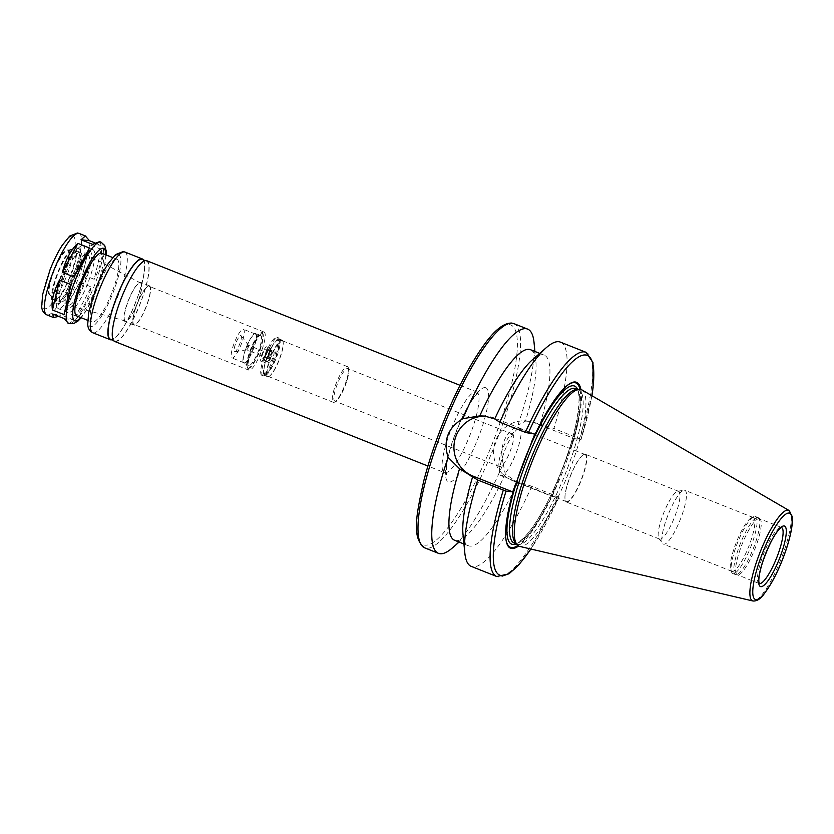 <?xml version="1.0" encoding="UTF-8"?>
<svg xmlns="http://www.w3.org/2000/svg" width="834" height="834" viewBox="0 0 834 834"><rect width="100%" height="100%" fill="white"/><g stroke="black" fill="none" stroke-linecap="round" stroke-linejoin="round"><path stroke-width="0.63" stroke-dasharray="4.17 3.13" d="M64.239 318.609L72.694 319.589L61.122 314.981L58.651 316.388M52.657 314.001L61.122 314.981M79.72 282.361C72.933 293.912 67.773 303.576 64.228 311.343L79.72 282.361L91.292 286.969C87.987 299.896 82.827 309.56 75.811 315.95L91.292 286.969M101.248 249.345L89.665 244.737L82.639 274.699L94.221 279.307L101.248 249.345C102.634 257.685 100.299 267.672 94.221 279.307M82.639 274.699L89.665 244.737M67.742 323.175C69.42 323.811 71.078 322.612 72.694 319.589M64.228 311.343L75.811 315.95M95.066 242.944L101.06 245.321L100.111 241.777M101.06 245.321L92.595 244.352M534.782 434.066L495.135 418.303A31.004 30.149 -83.4 0 0 487.65 416.416A31.004 30.149 -83.4 0 0 486.107 416.281M534.041 342.566A120.659 27.241 -68.3 0 1 517.997 425.048C504.059 434.212 499.139 447.107 503.215 463.746A120.659 27.241 -68.3 0 1 452.372 547.938M530.403 349.675A102.561 23.154 -68.3 0 1 535.855 361.122A102.561 23.154 -68.3 0 1 525.451 421.191L517.997 425.048M532.426 359.767A102.561 23.154 -68.3 0 1 544.248 355.18A102.561 23.154 -68.3 0 1 540.067 424.183L530.205 421.337L525.451 421.191M560.396 342.128A120.659 27.241 -68.3 0 1 553.891 428.447L540.067 424.183M580.881 389.436A89.29 20.162 -68.3 0 1 572.614 443.344L574.407 438.642L581.058 439.414L553.891 428.447M591.817 395.66A118.24 26.698 -68.3 0 1 581.058 439.414L591.921 395.723M579.953 389.269A88.446 19.974 -68.3 0 1 571.092 446.002L572.614 443.344M531.466 441.426A88.446 19.974 -68.3 0 1 565.598 386.861A88.446 19.974 -68.3 0 1 565.921 386.58M503.215 463.746L505.268 474.035L515.527 481.041L531.811 486.285L558.968 497.252L552.316 496.48L512.67 480.707A31.004 30.149 96.6 0 1 494.458 444.418A31.004 30.149 96.6 0 1 527.276 420.993A31.004 30.149 96.6 0 1 534.761 422.88L574.407 438.642M530.945 549.043L558.968 497.252A118.24 26.698 -68.3 0 1 530.82 549.022M552.316 496.48L571.092 446.002M581.83 389.853A84.276 19.026 -68.3 0 1 567.787 474.911A84.276 19.026 -68.3 0 1 519.572 546.385M576.534 389.447A83.129 18.775 -68.3 0 1 577.482 389.468A83.129 18.775 -68.3 0 1 578.598 389.749A83.129 18.775 -68.3 0 1 565.316 473.931A83.129 18.775 -68.3 0 1 517.153 544.237A83.129 18.775 -68.3 0 1 515.454 543.038M554.756 488.776A88.446 19.974 -68.3 0 1 517.81 545.519M505.769 537.836A88.446 19.974 -68.3 0 1 505.727 537.409A88.446 19.974 -68.3 0 1 515.141 484.2M554.11 491.779A89.29 20.162 -68.3 0 1 518.602 546.03M531.811 486.285A120.659 27.241 -68.3 0 1 471.22 566.359M517.977 482.01A102.561 23.154 -68.3 0 1 468.447 545.78A102.561 23.154 -68.3 0 1 462.995 534.323M505.268 474.035A102.561 23.154 -68.3 0 1 466.425 535.689A102.561 23.154 -68.3 0 1 454.603 540.265M146.753 260.719A43.441 9.81 -68.3 0 1 139.82 304.702A43.441 9.81 -68.3 0 1 114.654 341.44M146.002 261.021A42.951 9.695 -68.3 0 1 146.576 261.167A42.951 9.695 -68.3 0 1 139.716 304.66A42.951 9.695 -68.3 0 1 114.831 340.991A42.951 9.695 -68.3 0 1 121.211 298.708A42.951 9.695 -68.3 0 1 146.002 261.021M142.207 259.426A42.951 9.695 -68.3 0 1 135.348 302.93A42.951 9.695 -68.3 0 1 110.463 339.25M143.563 259.968A43.441 9.81 -68.3 0 1 135.442 302.971A43.441 9.81 -68.3 0 1 111.819 339.792M116.52 259.145A33.787 7.631 -68.3 0 1 116.979 259.259A33.787 7.631 -68.3 0 1 111.579 293.474A33.787 7.631 -68.3 0 1 92.001 322.049A33.787 7.631 -68.3 0 1 97.025 288.793A33.787 7.631 -68.3 0 1 116.52 259.145M101.685 253.182A33.787 7.631 -68.3 0 1 96.285 287.396A33.787 7.631 -68.3 0 1 76.718 315.961M67.21 249.908A24.134 5.452 -68.3 0 1 67.533 249.992A24.134 5.452 -68.3 0 1 63.676 274.428A24.134 5.452 -68.3 0 1 49.696 294.829A24.134 5.452 -68.3 0 1 53.282 271.081A24.134 5.452 -68.3 0 1 67.21 249.908M67.867 250.169A24.134 5.452 -68.3 0 1 68.19 250.252A24.134 5.452 -68.3 0 1 64.333 274.688A24.134 5.452 -68.3 0 1 50.353 295.09A24.134 5.452 -68.3 0 1 49.759 294.621A24.134 5.452 -68.3 0 1 54.21 270.654A24.134 5.452 -68.3 0 1 67.429 250.179A24.134 5.452 -68.3 0 1 67.867 250.169M73.767 249.22A27.199 6.14 -68.3 0 1 69.41 277.774A27.199 6.14 -68.3 0 1 53.355 299.323A27.199 6.14 -68.3 0 1 58.37 272.311A27.199 6.14 -68.3 0 1 73.277 249.241A27.199 6.14 -68.3 0 1 73.767 249.22M74.601 247.02A29.565 6.672 -68.3 0 1 74.997 247.114A29.565 6.672 -68.3 0 1 70.285 277.055A29.565 6.672 -68.3 0 1 53.157 302.054A29.565 6.672 -68.3 0 1 57.546 272.958A29.565 6.672 -68.3 0 1 74.601 247.02M78.532 248.584A29.565 6.672 -68.3 0 1 78.938 248.678A29.565 6.672 -68.3 0 1 74.216 278.619A29.565 6.672 -68.3 0 1 57.087 303.618A29.565 6.672 -68.3 0 1 61.476 274.522A29.565 6.672 -68.3 0 1 78.532 248.584M77.51 251.284A26.667 6.026 -68.3 0 1 77.864 251.368A26.667 6.026 -68.3 0 1 73.6 278.368A26.667 6.026 -68.3 0 1 58.151 300.928A26.667 6.026 -68.3 0 1 62.123 274.678A26.667 6.026 -68.3 0 1 77.51 251.284M80.127 252.327A26.667 6.026 -68.3 0 1 80.481 252.41A26.667 6.026 -68.3 0 1 76.228 279.411A26.667 6.026 -68.3 0 1 60.778 301.971A26.667 6.026 -68.3 0 1 64.739 275.72A26.667 6.026 -68.3 0 1 80.127 252.327M82.66 245.686A33.787 7.631 -68.3 0 1 83.119 245.801A33.787 7.631 -68.3 0 1 77.718 280.005A33.787 7.631 -68.3 0 1 58.151 308.58A33.787 7.631 -68.3 0 1 63.165 275.324A33.787 7.631 -68.3 0 1 82.66 245.686M92.491 249.595A33.787 7.631 -68.3 0 1 92.949 249.71A33.787 7.631 -68.3 0 1 87.549 283.914A33.787 7.631 -68.3 0 1 67.971 312.489A33.787 7.631 -68.3 0 1 66.668 310.978A33.787 7.631 -68.3 0 1 73.371 278.275A33.787 7.631 -68.3 0 1 90.958 249.908A33.787 7.631 -68.3 0 1 92.491 249.595M89.447 250.971A31.369 7.079 -68.3 0 1 83.827 285.353A31.369 7.079 -68.3 0 1 65.469 307.975A31.369 7.079 -68.3 0 1 71.693 277.607A31.369 7.079 -68.3 0 1 88.029 251.263A31.369 7.079 -68.3 0 1 89.447 250.971M87.82 255.246A26.782 6.046 -68.3 0 1 88.31 255.402A26.782 6.046 -68.3 0 1 83.9 282.465A26.782 6.046 -68.3 0 1 68.513 305.171A26.782 6.046 -68.3 0 1 72.245 279.056A26.782 6.046 -68.3 0 1 87.82 255.246M140.175 282.862A20.464 4.618 -68.3 0 1 140.55 282.987A20.464 4.618 -68.3 0 1 137.183 303.659A20.464 4.618 -68.3 0 1 125.434 320.996A20.464 4.618 -68.3 0 1 128.28 301.053A20.464 4.618 -68.3 0 1 140.175 282.862M140.404 282.257A21.111 4.764 -68.3 0 1 140.685 282.33A21.111 4.764 -68.3 0 1 137.318 303.712A21.111 4.764 -68.3 0 1 125.079 321.57A21.111 4.764 -68.3 0 1 128.217 300.782A21.111 4.764 -68.3 0 1 140.404 282.257M149.14 285.728A21.111 4.764 -68.3 0 1 149.422 285.801A21.111 4.764 -68.3 0 1 146.054 307.183A21.111 4.764 -68.3 0 1 133.815 325.041A21.111 4.764 -68.3 0 1 136.953 304.264A21.111 4.764 -68.3 0 1 149.14 285.728M148.932 286.291A20.516 4.629 -68.3 0 1 149.203 286.364A20.516 4.629 -68.3 0 1 145.929 307.131A20.516 4.629 -68.3 0 1 134.045 324.478A20.516 4.629 -68.3 0 1 137.089 304.295A20.516 4.629 -68.3 0 1 148.932 286.291M263.825 331.995A20.516 4.629 -68.3 0 1 264.107 332.057A20.516 4.629 -68.3 0 1 260.823 352.834A20.516 4.629 -68.3 0 1 248.939 370.181A20.516 4.629 -68.3 0 1 248.146 369.264A20.516 4.629 -68.3 0 1 252.222 349.404A20.516 4.629 -68.3 0 1 262.898 332.182A20.516 4.629 -68.3 0 1 263.825 331.995M262.001 332.818A19.067 4.306 -68.3 0 1 262.262 332.881A19.067 4.306 -68.3 0 1 259.207 352.188A19.067 4.306 -68.3 0 1 248.167 368.315A19.067 4.306 -68.3 0 1 247.427 367.46A19.067 4.306 -68.3 0 1 251.211 349.008A19.067 4.306 -68.3 0 1 261.136 332.995A19.067 4.306 -68.3 0 1 262.001 332.818M261.563 332.651A19.067 4.306 -68.3 0 1 261.824 332.714A19.067 4.306 -68.3 0 1 258.78 352.011A19.067 4.306 -68.3 0 1 247.729 368.138A19.067 4.306 -68.3 0 1 250.565 349.373A19.067 4.306 -68.3 0 1 261.563 332.651M260.5 335.435A16.065 3.628 -68.3 0 1 260.708 335.497A16.065 3.628 -68.3 0 1 258.144 351.771A16.065 3.628 -68.3 0 1 248.834 365.355A16.065 3.628 -68.3 0 1 251.222 349.54A16.065 3.628 -68.3 0 1 260.5 335.435M255.475 333.444A16.065 3.628 -68.3 0 1 255.694 333.496A16.065 3.628 -68.3 0 1 253.119 349.769A16.065 3.628 -68.3 0 1 243.809 363.363A16.065 3.628 -68.3 0 1 246.197 347.538A16.065 3.628 -68.3 0 1 255.475 333.444M255.246 334.027A15.439 3.492 -68.3 0 1 255.454 334.08A15.439 3.492 -68.3 0 1 252.994 349.717A15.439 3.492 -68.3 0 1 244.039 362.78A15.439 3.492 -68.3 0 1 246.343 347.58A15.439 3.492 -68.3 0 1 255.246 334.027M243.236 329.242A15.439 3.492 -68.3 0 1 243.445 329.294A15.439 3.492 -68.3 0 1 240.974 344.942A15.439 3.492 -68.3 0 1 232.029 357.994A15.439 3.492 -68.3 0 1 234.323 342.795A15.439 3.492 -68.3 0 1 243.236 329.242M240.828 335.549A8.684 1.96 -68.3 0 1 241.162 335.748A8.684 1.96 -68.3 0 1 239.556 344.369A8.684 1.96 -68.3 0 1 234.802 351.739A8.684 1.96 -68.3 0 1 235.615 343.712A8.684 1.96 -68.3 0 1 240.828 335.549M248.428 345.307A2.408 0.542 -68.3 0 1 248.459 345.318A2.408 0.542 -68.3 0 1 248.522 345.359A2.408 0.542 -68.3 0 1 248.073 347.757A2.408 0.542 -68.3 0 1 246.749 349.811A2.408 0.542 -68.3 0 1 246.676 349.8A2.408 0.542 -68.3 0 1 247.031 347.424A2.408 0.542 -68.3 0 1 248.428 345.307M270.268 353.991A2.408 0.542 -68.3 0 1 270.299 354.002A2.408 0.542 -68.3 0 1 269.914 356.452A2.408 0.542 -68.3 0 1 268.517 358.484A2.408 0.542 -68.3 0 1 268.882 356.108A2.408 0.542 -68.3 0 1 270.268 353.991M271.342 351.187A5.431 1.23 -68.3 0 1 271.415 351.197A5.431 1.23 -68.3 0 1 270.55 356.702A5.431 1.23 -68.3 0 1 267.401 361.289A5.431 1.23 -68.3 0 1 268.214 355.951A5.431 1.23 -68.3 0 1 271.342 351.187M265.879 349.008A5.431 1.23 -68.3 0 1 265.952 349.029A5.431 1.23 -68.3 0 1 265.087 354.523A5.431 1.23 -68.3 0 1 261.939 359.12A5.431 1.23 -68.3 0 1 262.752 353.772A5.431 1.23 -68.3 0 1 265.879 349.008M266.744 346.756A7.84 1.772 -68.3 0 1 264.128 357.911A7.84 1.772 -68.3 0 1 260.979 357.546A7.84 1.772 -68.3 0 1 266.744 346.756M270.018 348.059A7.84 1.772 -68.3 0 1 267.401 359.214A7.84 1.772 -68.3 0 1 264.253 358.849A7.84 1.772 -68.3 0 1 270.018 348.059M269.372 349.748A6.036 1.366 -68.3 0 1 269.455 349.769A6.036 1.366 -68.3 0 1 268.496 355.878A6.036 1.366 -68.3 0 1 264.993 360.986A6.036 1.366 -68.3 0 1 265.89 355.044A6.036 1.366 -68.3 0 1 269.372 349.748M273.74 351.489A6.036 1.366 -68.3 0 1 273.823 351.51A6.036 1.366 -68.3 0 1 272.864 357.619A6.036 1.366 -68.3 0 1 269.361 362.717A6.036 1.366 -68.3 0 1 270.258 356.785A6.036 1.366 -68.3 0 1 273.74 351.489M278.035 340.241A18.098 4.087 -68.3 0 1 278.983 341.106A18.098 4.087 -68.3 0 1 275.387 358.62A18.098 4.087 -68.3 0 1 265.973 373.82A18.098 4.087 -68.3 0 1 266.859 358.088A18.098 4.087 -68.3 0 1 278.035 340.241M276.711 337.113A20.516 4.629 -68.3 0 1 276.992 337.186A20.516 4.629 -68.3 0 1 277.785 338.104A20.516 4.629 -68.3 0 1 273.719 357.953A20.516 4.629 -68.3 0 1 263.033 375.185A20.516 4.629 -68.3 0 1 261.834 375.3A20.516 4.629 -68.3 0 1 264.878 355.117A20.516 4.629 -68.3 0 1 276.711 337.113M277.805 337.551A20.516 4.629 -68.3 0 1 278.087 337.624A20.516 4.629 -68.3 0 1 278.587 338.02A20.516 4.629 -68.3 0 1 274.803 358.391A20.516 4.629 -68.3 0 1 263.565 375.8A20.516 4.629 -68.3 0 1 262.918 375.738A20.516 4.629 -68.3 0 1 265.973 355.545A20.516 4.629 -68.3 0 1 277.805 337.551M278.827 338.865A19.672 4.441 -68.3 0 1 279.098 338.927A19.672 4.441 -68.3 0 1 279.578 339.313A19.672 4.441 -68.3 0 1 275.95 358.849A19.672 4.441 -68.3 0 1 265.181 375.54A19.672 4.441 -68.3 0 1 264.555 375.477A19.672 4.441 -68.3 0 1 267.485 356.118A19.672 4.441 -68.3 0 1 278.827 338.865M281.871 340.074A19.672 4.441 -68.3 0 1 282.142 340.147A19.672 4.441 -68.3 0 1 283.185 342.336A19.672 4.441 -68.3 0 1 278.994 360.059A19.672 4.441 -68.3 0 1 269.872 375.811A19.672 4.441 -68.3 0 1 267.599 376.697A19.672 4.441 -68.3 0 1 270.529 357.338A19.672 4.441 -68.3 0 1 281.871 340.074M281.955 340.626A19.182 4.337 -68.3 0 1 282.215 340.689A19.182 4.337 -68.3 0 1 283.237 342.837A19.182 4.337 -68.3 0 1 279.15 360.121A19.182 4.337 -68.3 0 1 270.247 375.488A19.182 4.337 -68.3 0 1 268.037 376.342A19.182 4.337 -68.3 0 1 270.883 357.463A19.182 4.337 -68.3 0 1 281.955 340.626M347.236 366.585A19.182 4.337 -68.3 0 1 347.497 366.658A19.182 4.337 -68.3 0 1 348.508 368.795A19.182 4.337 -68.3 0 1 344.432 386.079A19.182 4.337 -68.3 0 1 335.529 401.446A19.182 4.337 -68.3 0 1 333.308 402.311A19.182 4.337 -68.3 0 1 336.165 383.421A19.182 4.337 -68.3 0 1 347.236 366.585M347.517 368.513A17.493 3.951 -68.3 0 1 347.747 368.576A17.493 3.951 -68.3 0 1 348.685 370.525A17.493 3.951 -68.3 0 1 344.953 386.288A17.493 3.951 -68.3 0 1 336.842 400.31A17.493 3.951 -68.3 0 1 334.82 401.091A17.493 3.951 -68.3 0 1 337.416 383.869A17.493 3.951 -68.3 0 1 347.517 368.513M512.483 434.118A17.493 3.951 -68.3 0 1 512.712 434.18A17.493 3.951 -68.3 0 1 509.918 451.903A17.493 3.951 -68.3 0 1 499.785 466.696A17.493 3.951 -68.3 0 1 498.857 464.736A17.493 3.951 -68.3 0 1 502.579 448.973A17.493 3.951 -68.3 0 1 510.7 434.962A17.493 3.951 -68.3 0 1 512.483 434.118M519.374 428.436A25.333 5.723 -68.3 0 1 519.707 428.52A25.333 5.723 -68.3 0 1 515.662 454.186A25.333 5.723 -68.3 0 1 500.984 475.609A25.333 5.723 -68.3 0 1 499.639 472.784A25.333 5.723 -68.3 0 1 505.029 449.953A25.333 5.723 -68.3 0 1 516.788 429.656A25.333 5.723 -68.3 0 1 519.374 428.436M584.717 454.426A25.333 5.723 -68.3 0 1 585.051 454.509A25.333 5.723 -68.3 0 1 581.006 480.165A25.333 5.723 -68.3 0 1 566.328 501.599A25.333 5.723 -68.3 0 1 564.983 498.774A25.333 5.723 -68.3 0 1 570.373 475.943A25.333 5.723 -68.3 0 1 582.132 455.645A25.333 5.723 -68.3 0 1 584.717 454.426M585.03 454.165A25.698 5.807 -68.3 0 1 585.374 454.249A25.698 5.807 -68.3 0 1 581.267 480.28A25.698 5.807 -68.3 0 1 566.38 502.016A25.698 5.807 -68.3 0 1 565.014 499.139A25.698 5.807 -68.3 0 1 570.487 475.985A25.698 5.807 -68.3 0 1 582.413 455.395A25.698 5.807 -68.3 0 1 585.03 454.165M678.219 491.226A25.698 5.807 -68.3 0 1 678.563 491.309A25.698 5.807 -68.3 0 1 674.466 517.341A25.698 5.807 -68.3 0 1 659.569 539.077A25.698 5.807 -68.3 0 1 658.933 538.576A25.698 5.807 -68.3 0 1 663.676 513.046A25.698 5.807 -68.3 0 1 677.761 491.236A25.698 5.807 -68.3 0 1 678.219 491.226M684.485 490.215A28.961 6.536 -68.3 0 1 684.881 490.319A28.961 6.536 -68.3 0 1 680.252 519.645A28.961 6.536 -68.3 0 1 663.478 544.133A28.961 6.536 -68.3 0 1 662.759 543.57A28.961 6.536 -68.3 0 1 668.097 514.807A28.961 6.536 -68.3 0 1 683.974 490.236A28.961 6.536 -68.3 0 1 684.485 490.215M752.862 517.414A28.961 6.536 -68.3 0 1 753.248 517.507A28.961 6.536 -68.3 0 1 748.619 546.833A28.961 6.536 -68.3 0 1 731.845 571.321A28.961 6.536 -68.3 0 1 730.73 570.029A28.961 6.536 -68.3 0 1 736.474 541.996A28.961 6.536 -68.3 0 1 751.549 517.685A28.961 6.536 -68.3 0 1 752.862 517.414M754.989 516.444A30.649 6.922 -68.3 0 1 755.406 516.548A30.649 6.922 -68.3 0 1 750.506 547.584A30.649 6.922 -68.3 0 1 732.752 573.5A30.649 6.922 -68.3 0 1 731.574 572.134A30.649 6.922 -68.3 0 1 737.642 542.465A30.649 6.922 -68.3 0 1 753.602 516.726A30.649 6.922 -68.3 0 1 754.989 516.444M757.731 517.539A30.649 6.922 -68.3 0 1 758.137 517.633A30.649 6.922 -68.3 0 1 758.523 517.851A30.649 6.922 -68.3 0 1 753.248 548.668A30.649 6.922 -68.3 0 1 735.911 574.699A30.649 6.922 -68.3 0 1 735.494 574.595A30.649 6.922 -68.3 0 1 740.039 544.425A30.649 6.922 -68.3 0 1 757.731 517.539M759.19 518.633A30.16 6.808 -68.3 0 1 759.597 518.738A30.16 6.808 -68.3 0 1 759.962 518.946A30.16 6.808 -68.3 0 1 754.77 549.283A30.16 6.808 -68.3 0 1 737.715 574.897A30.16 6.808 -68.3 0 1 737.298 574.793A30.16 6.808 -68.3 0 1 741.78 545.102A30.16 6.808 -68.3 0 1 759.19 518.633M79.167 233.447A43.795 9.893 -68.3 0 1 72.172 277.805A43.795 9.893 -68.3 0 1 46.798 314.845M101.018 242.141A43.795 9.893 -68.3 0 1 94.023 286.489A43.795 9.893 -68.3 0 1 68.649 323.529M495.135 418.303L492.279 417.97M513.869 323.623A120.659 27.241 -68.3 0 1 494.593 445.804A120.659 27.241 -68.3 0 1 424.694 547.855M585.958 352.292A120.659 27.241 -68.3 0 1 579.453 438.611M512.67 480.707L515.527 481.041M534.761 422.88L537.617 423.203M788.954 510.439A48.758 11.009 -68.3 0 1 780.832 559.645A48.758 11.009 -68.3 0 1 752.946 600.991M575.585 388.55A83.129 18.775 -68.3 0 1 562.304 472.732A83.129 18.775 -68.3 0 1 514.14 543.038C515.589 543.851 518.289 542.611 522.23 539.348C526.952 535.126 532.301 528.172 538.274 518.477C546.061 505.696 553.422 490.726 560.365 473.556C577.952 432.033 583.31 389.197 575.585 388.55M577.618 389.353A85.058 19.203 -68.3 0 1 560.959 472.2A85.058 19.203 -68.3 0 1 516.173 543.851L517.153 544.237M557.362 496.449A120.659 27.241 -68.3 0 1 496.772 576.523M509.209 324.593A118.24 26.698 -68.3 0 1 469.792 492.748A118.24 26.698 -68.3 0 1 422.296 487.254A118.24 26.698 -68.3 0 1 509.209 324.593M485.148 387.612A50.676 11.447 -68.3 0 1 468.249 459.67A50.676 11.447 -68.3 0 1 447.9 457.324A50.676 11.447 -68.3 0 1 485.148 387.612M476.016 391.751A43.441 9.81 -68.3 0 1 476.6 391.897A43.441 9.81 -68.3 0 1 469.657 435.89A43.441 9.81 -68.3 0 1 444.491 472.617A43.441 9.81 -68.3 0 1 450.944 429.864A43.441 9.81 -68.3 0 1 476.016 391.751M124.912 252.035A43.441 9.81 -68.3 0 1 117.969 296.018A43.441 9.81 -68.3 0 1 92.803 332.756M118.24 254.651A38.614 8.715 -68.3 0 1 105.365 309.55A38.614 8.715 -68.3 0 1 89.864 307.767A38.614 8.715 -68.3 0 1 118.24 254.651M105.762 254.808A38.969 8.799 -68.3 0 1 97.38 287.824A38.969 8.799 -68.3 0 1 80.794 317.587M72.495 236.064A38.969 8.799 -68.3 0 1 59.506 291.483A38.969 8.799 -68.3 0 1 43.848 289.679A38.969 8.799 -68.3 0 1 72.495 236.064M759.305 583.529A30.16 6.808 -68.3 0 1 759.138 583.477A30.16 6.808 -68.3 0 1 763.621 553.786A30.16 6.808 -68.3 0 1 781.031 527.317A30.16 6.808 -68.3 0 1 781.437 527.422A30.16 6.808 -68.3 0 1 781.594 527.495M487.65 416.416L484.721 416.072M535.855 361.122L534.907 351.468M544.248 355.18L539.744 353.387M565.598 386.861L566.244 386.298M527.276 420.993L530.205 421.326M578.598 389.749L577.66 389.374M505.727 537.409L505.811 538.264M468.447 545.78L463.944 543.987M466.425 535.689L459.107 542.058M460.003 385.298L476.6 391.897L479.341 392.043L476.381 394.701C473.097 398.329 469.365 404.094 465.184 411.986C454.249 432.992 447.295 456.719 446.524 466.706L446.586 474.4L444.491 472.617L427.905 466.029M146.576 261.167L145.22 260.625M114.831 340.991L113.476 340.449M116.979 259.259L112.632 257.539M92.001 322.049L87.664 320.319M106.158 254.964L105.147 262.658L97.734 287.261L85.6 311.676L81.19 317.744M68.19 250.252L67.533 249.992M50.353 295.09L49.696 294.829M49.759 294.621L53.355 299.323M67.429 250.179L73.277 249.241M78.938 248.678L74.997 247.114M57.087 303.618L53.157 302.054M80.481 252.41L77.864 251.368M60.778 301.971L58.151 300.928M92.949 249.71L83.119 245.801M67.971 312.489L58.151 308.58M65.469 307.975L66.668 310.978M88.029 251.263L90.958 249.908M140.55 282.987L88.31 255.402M125.434 320.996L68.513 305.171M149.422 285.801L140.685 282.33M133.815 325.041L125.079 321.57M264.107 332.057L149.203 286.364M248.939 370.181L134.045 324.478M247.427 367.46L248.146 369.264M261.136 332.995L262.898 332.182M260.708 335.497L255.694 333.496M248.834 365.355L243.809 363.363M255.454 334.08L243.445 329.294M244.039 362.78L232.029 357.994M248.522 345.359L241.162 335.748M246.749 349.811L234.802 351.739M270.299 354.002L248.459 345.318M268.517 358.484L246.676 349.8M271.415 351.197L265.952 349.029M267.401 361.289L261.939 359.12M268.173 349.206L267.089 348.404C268.204 347.309 264.378 359.256 262.345 360.351L264.086 361.039C263.002 361.935 266.817 350.207 268.84 349.102L268.173 349.206M273.823 351.51L269.455 349.769M269.361 362.717L264.993 360.986M278.983 341.106L277.785 338.104M265.973 373.82L263.033 375.185M278.087 337.624L276.992 337.186M262.918 375.738L261.834 375.3M279.578 339.313L278.587 338.02M265.181 375.54L263.565 375.8M282.142 340.147L279.098 338.927M267.599 376.697L264.555 375.477M347.497 366.658L282.215 340.689M333.308 402.311L268.037 376.342M348.685 370.525L348.508 368.795M336.842 400.31L335.529 401.446M512.712 434.18L347.747 368.576M499.785 466.696L334.82 401.091M498.857 464.736L499.639 472.784M510.7 434.962L516.788 429.656M585.051 454.509L519.707 428.52M566.328 501.599L500.984 475.609M678.563 491.309L585.374 454.249M659.569 539.077L566.38 502.016M658.933 538.576L662.759 543.57M677.761 491.236L683.974 490.236M753.248 517.507L684.881 490.319M731.845 571.321L663.478 544.133M730.73 570.029L731.574 572.134M751.549 517.685L753.602 516.726M758.137 517.633L755.406 516.548M735.494 574.595L732.752 573.5M759.962 518.946L758.523 517.851M737.715 574.897L735.911 574.699M781.437 527.422L759.597 518.738M759.138 583.477L737.298 574.793"/><path stroke-width="1.25" d="M62.414 272.364C65.719 259.437 70.88 249.773 77.906 243.382L62.414 272.364L73.997 276.971C80.773 265.421 85.933 255.757 89.478 247.99L73.997 276.971M52.469 309.987C51.072 301.647 53.418 291.66 59.495 280.026L52.469 309.987L64.051 314.585L71.067 284.634L64.051 314.585M58.651 316.388L53.595 317.546L52.657 314.001L64.239 318.609L68.649 323.529A43.795 9.893 -68.3 0 1 75.154 280.422A43.795 9.893 -68.3 0 1 100.424 241.996A43.795 9.893 -68.3 0 1 101.018 242.141L99.559 241.641L92.595 244.352L81.013 239.744L85.349 236.001L89.478 240.724L95.066 242.944M77.906 243.382L89.478 247.99M59.495 280.026L71.067 284.634M89.478 240.724L81.013 239.744M459.555 468.75L448.087 457.376C442.927 440.613 447.858 427.717 462.87 418.678L479.738 415.905L484.721 416.083L494.718 418.939L499.806 422.202L525.368 432.366L534.782 434.066L512.702 491.904L506.05 491.132L477.726 480.03L459.555 468.75A102.561 23.154 -68.3 0 0 454.603 540.265L463.944 543.987M486.107 416.281A31.004 30.149 -83.4 0 0 454.666 440.623A31.004 30.149 -83.4 0 0 473.055 476.131L512.702 491.904M462.87 418.678A120.659 27.241 -68.3 0 1 526.014 328.69A120.659 27.241 -68.3 0 1 527.63 329.096A120.659 27.241 -68.3 0 1 534.041 342.566L534.907 351.468M459.107 542.058L452.372 547.938A120.659 27.241 -68.3 0 1 438.455 553.328A120.659 27.241 -68.3 0 1 448.087 457.376M479.738 415.905A102.561 23.154 -68.3 0 1 530.403 349.675L539.744 353.387M494.718 418.939A102.561 23.154 -68.3 0 1 532.426 359.767L546.479 347.517A120.659 27.241 -68.3 0 1 560.396 342.128L585.958 352.292A120.659 27.241 -68.3 0 0 525.368 432.366M499.806 422.202A120.659 27.241 -68.3 0 1 546.479 347.517M532.989 438.767A89.29 20.162 -68.3 0 1 566.244 386.298A89.29 20.162 -68.3 0 1 580.881 389.436M565.921 386.58A88.446 19.974 -68.3 0 1 579.953 389.269M752.946 600.991L519.572 546.385A84.276 19.026 -68.3 0 1 517.226 544.977A84.276 19.026 -68.3 0 1 532.426 460.848A84.276 19.026 -68.3 0 1 579.15 389.269A84.276 19.026 -68.3 0 1 580.12 389.28A84.276 19.026 -68.3 0 1 581.83 389.853L788.954 510.439L792.185 516.434L792.3 522.741C791.8 529.309 790.038 537.357 787.035 546.885C782.563 560.709 777.121 573.156 770.689 584.248L763.798 594.371C760.306 599.093 756.688 601.304 752.946 600.991A48.758 11.009 -68.3 0 1 759.534 553.651A48.758 11.009 -68.3 0 1 787.963 510.106A48.758 11.009 -68.3 0 1 788.954 510.439M517.226 544.977L515.454 543.038A83.129 18.775 -68.3 0 1 530.434 460.055A83.129 18.775 -68.3 0 1 576.534 389.447L579.15 389.269M517.81 545.519A88.446 19.974 -68.3 0 1 505.769 537.836M518.602 546.03A89.29 20.162 -68.3 0 1 505.811 538.264A89.29 20.162 -68.3 0 1 514.495 487.202M503.288 490.194A120.659 27.241 -68.3 0 0 496.772 576.523L471.22 566.359A120.659 27.241 -68.3 0 1 464.809 552.879A120.659 27.241 -68.3 0 1 477.726 480.03M464.809 552.879L462.995 534.323A102.561 23.154 -68.3 0 1 472.638 476.777M427.905 466.029L114.654 341.44A43.441 9.81 -68.3 0 1 121.107 298.687A43.441 9.81 -68.3 0 1 146.169 260.573A43.441 9.81 -68.3 0 1 146.753 260.719L460.003 385.298M113.476 340.449L110.463 339.25A42.951 9.695 -68.3 0 1 116.843 296.977A42.951 9.695 -68.3 0 1 141.634 259.291A42.951 9.695 -68.3 0 1 142.207 259.426L145.22 260.625M111.819 339.792A43.441 9.81 -68.3 0 1 110.276 339.699A43.441 9.81 -68.3 0 1 116.739 296.946A43.441 9.81 -68.3 0 1 141.801 258.832A43.441 9.81 -68.3 0 1 142.385 258.978A43.441 9.81 -68.3 0 1 143.563 259.968M87.664 320.319L76.718 315.961A33.787 7.631 -68.3 0 1 81.732 282.716A33.787 7.631 -68.3 0 1 101.227 253.067A33.787 7.631 -68.3 0 1 101.685 253.182L112.632 257.539M53.595 317.546L46.798 314.845A43.795 9.893 -68.3 0 1 53.303 271.738A43.795 9.893 -68.3 0 1 78.584 233.301A43.795 9.893 -68.3 0 1 79.167 233.447L85.965 236.158M473.055 476.131L470.188 475.807M438.455 553.328L424.694 547.855A120.659 27.241 -68.3 0 1 442.625 429.083A120.659 27.241 -68.3 0 1 512.253 323.217A120.659 27.241 -68.3 0 1 513.869 323.623L527.63 329.096M528.13 433.294A118.24 26.698 -68.3 0 1 578.546 357.035A118.24 26.698 -68.3 0 1 591.817 395.66M577.618 389.353A85.058 19.203 -68.3 0 0 573.406 385.777A85.058 19.203 -68.3 0 0 521.135 468.875A85.058 19.203 -68.3 0 0 516.173 543.851L514.14 543.038A83.129 18.775 -68.3 0 1 526.494 461.212A83.129 18.775 -68.3 0 1 574.47 388.269A83.129 18.775 -68.3 0 1 575.585 388.55L577.66 389.374M530.82 549.022A118.24 26.698 -68.3 0 1 506.05 491.132M110.276 339.699L92.803 332.756A43.441 9.81 -68.3 0 1 99.256 289.992A43.441 9.81 -68.3 0 1 124.329 251.889A43.441 9.81 -68.3 0 1 124.912 252.035L142.385 258.978M80.794 317.587A38.969 8.799 -68.3 0 1 77.228 291.858A38.969 8.799 -68.3 0 1 103.072 248.23A38.969 8.799 -68.3 0 1 105.762 254.808M781.594 527.495A30.16 6.808 -68.3 0 1 776.621 557.967A30.16 6.808 -68.3 0 1 759.305 583.529M784.075 525.941A32.578 7.36 -68.3 0 1 773.212 572.26A32.578 7.36 -68.3 0 1 760.128 570.748A32.578 7.36 -68.3 0 1 784.075 525.941M788.985 513.077A46.37 10.467 -68.3 0 1 773.535 579.015A46.37 10.467 -68.3 0 1 754.906 576.867A46.37 10.467 -68.3 0 1 788.985 513.077M591.921 395.723L593.078 387.716L592.984 362.592L585.958 352.292M496.772 576.523L508.99 573.834L518.779 564.952L530.945 549.043M424.694 547.855C411.245 537.94 416.458 514.37 423.714 481.103C429.187 459.878 436.735 437.819 446.346 414.936C458.2 387.039 470.345 364.281 482.782 346.652C493.843 330.744 503.475 322.883 511.669 323.071L513.869 323.623M92.803 332.756C89.561 331.046 87.872 328.242 87.726 324.332L88.685 312.375L96.035 288.001C99.746 278.598 103.76 270.539 108.055 263.794L115.478 254.62L123.161 251.597L124.912 252.035M101.018 242.141L104.709 245.498L106.116 250.596L106.158 254.964M81.19 317.744L78.115 320.923L73.663 323.623L68.649 323.529M46.798 314.845C43.545 313.136 41.846 310.321 41.7 306.391L42.67 294.329L50.082 269.726C53.835 260.25 57.88 252.108 62.216 245.3L69.702 236.064L77.416 233.009L79.167 233.447M759.138 583.477L758.982 582.372C758.669 581.267 758.398 575.856 762.505 562.512C768.406 545.843 774.015 534.761 779.321 529.256L781.437 527.422"/></g></svg>
